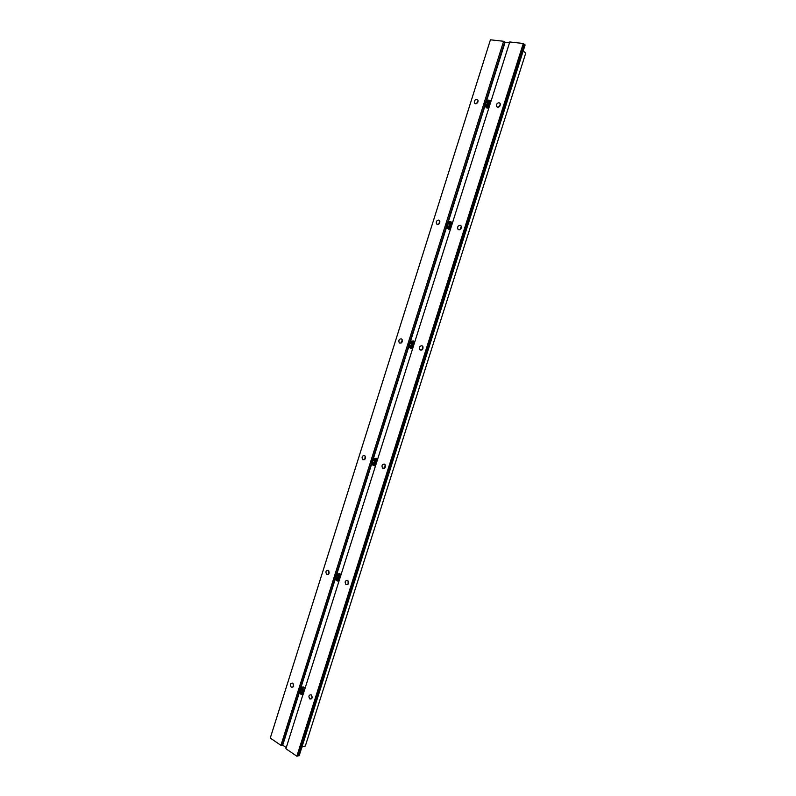 <?xml version="1.0" encoding="UTF-8"?>
<svg xmlns="http://www.w3.org/2000/svg" width="796" height="796" viewBox="0 0 796 796"><rect width="100%" height="100%" fill="white"/><g stroke="black" fill="none" stroke-linecap="round" stroke-linejoin="round"><path stroke-width="1.19" d="M303.813 687.097L302.51 687.605M303.545 692.271C303.276 687.764 301.873 686.878 299.316 689.615C299.585 694.112 300.988 694.998 303.545 692.271M303.684 693.296L300.788 694.152C299.326 693.077 298.828 691.485 299.306 689.396C300.032 687.595 301.137 687.018 302.629 687.674L304.291 690.739M302.729 691.764L301.973 689.207L300.58 689.366L300.032 691.097L300.878 692.669L302.729 691.764M302.719 691.625L301.973 689.207L300.58 689.366L300.032 691.097L300.878 692.669L302.281 692.52L302.719 691.625M303.157 693.913L285.913 748.737L296.838 756.2L297.704 756.021L523.977 44.019L523.29 43.491L296.838 756.2M302.112 689.346L301.614 690.888L302.4 692.331M301.614 690.888L300.032 691.097M302.301 692.48L300.878 692.669M411.442 341.106L413.442 340.986L414.766 341.942L413.243 341.733M413.442 345.295C413.074 340.957 411.502 340.429 408.736 343.713C409.094 348.041 410.666 348.568 413.442 345.295M413.174 346.937C411.751 348.33 410.408 348.389 409.154 347.136L408.666 343.683C409.98 341.016 411.602 340.459 413.512 342.021L414.179 343.782M412.537 344.986L411.661 342.678L410.119 343.175L409.542 344.996L410.507 346.33L412.537 344.986M412.487 344.966L411.661 342.678L410.119 343.175L409.542 344.996L410.507 346.33L412.487 344.966M411.452 348.001L412.656 348.588M412.268 343.355L410.975 345.404L411.482 346.101M411.552 343.583L410.119 343.175M410.975 345.404L409.542 344.996M377.155 458.924L375.642 458.944M376.18 462.934C375.841 458.546 374.329 457.889 371.642 460.983C371.971 465.371 373.483 466.018 376.18 462.934M376.02 464.416L372.359 464.774L371.593 460.884C372.697 458.506 374.16 457.959 375.981 459.232L376.916 461.411M375.304 462.556L374.478 460.168L372.976 460.546L372.409 462.337L373.334 463.75L375.304 462.556M375.274 462.496L374.478 460.168L372.976 460.546L372.409 462.337L373.334 463.75L374.836 463.371L375.274 462.496M374.797 465.322L375.573 465.68M374.896 460.635L373.901 462.526L374.538 463.501M374.468 460.745L372.976 460.546M373.901 462.526L372.409 462.337M340.161 573.946L338.728 574.224M339.554 578.583C339.255 574.125 337.793 573.359 335.176 576.264C335.464 580.712 336.927 581.478 339.554 578.583M339.584 579.787L336.24 580.433L335.136 576.115C336.041 574.025 337.335 573.458 339.016 574.413L340.29 577.05M338.708 578.135L337.922 575.657L336.469 575.926L335.912 577.687L336.798 579.18L338.708 578.135M338.688 578.035L337.922 575.657L336.469 575.926L335.912 577.687L336.798 579.18L338.25 578.921L338.688 578.035M338.141 575.896L337.454 577.677L338.2 578.931M338.011 575.916L336.469 575.926M337.454 577.677L335.912 577.687M452.526 222.711L451.491 222.532M451.352 225.596C450.944 221.328 449.322 220.93 446.476 224.402C446.874 228.671 448.496 229.069 451.352 225.596M451.073 227.308C449.412 228.92 447.949 228.989 446.665 227.507L446.387 224.432C447.919 221.487 449.66 220.92 451.63 222.721L452.088 224.094L303.256 693.983M450.407 225.368L449.501 223.139L447.909 223.756L447.322 225.606L448.317 226.85L450.407 225.368M450.347 225.377L450.506 224.382L449.501 223.139L447.909 223.756L447.322 225.606L448.317 226.85L450.347 225.377M448.755 228.581L450.068 229.417M450.277 224.004L449.282 224.382L449.053 226.681M449.282 224.382L447.909 223.756M448.695 226.243L447.322 225.606M490.953 101.381L490.366 101.261M489.928 103.788C489.49 99.59 487.809 99.321 484.883 103.002C485.311 107.201 486.993 107.46 489.928 103.788M489.63 105.569C487.759 107.41 486.177 107.5 484.903 105.828L484.764 103.092C486.505 99.878 488.366 99.271 490.356 101.261L490.684 102.634M488.953 103.639L487.998 101.51L486.356 102.246L485.759 104.127L486.804 105.281L488.953 103.639M488.883 103.689L489.043 102.664L487.998 101.51L486.356 102.246L485.759 104.127L486.804 105.281L488.883 103.689M486.764 107.042L487.898 108.087M488.953 102.535L487.669 103.102L487.251 105.181M487.669 103.102L486.356 102.246M487.082 104.982L485.759 104.127M301.903 747.076L305.326 745.971L525.708 53.213L523.211 50.904M488.893 100.097L491.132 100.823M523.29 43.491L509.768 41.969L452.088 224.094M488.913 107.828L487.192 108.057L485.112 106.166M490.077 100.843L491.102 100.903M449.81 221.626L452.616 222.432M450.436 229.308L448.775 229.417L446.984 227.895M412.617 348.698L411.015 348.668L409.602 347.573M373.822 458.576L376.289 458.337L377.563 459.401M375.453 466.048L372.946 465.212M375.244 466.078L374.319 465.471M336.957 574.035L339.763 573.697L340.986 574.861M338.917 581.398L336.937 580.811M338.977 581.219L338.35 580.861M460.178 225.298L461.113 225.984C461.68 228.243 460.904 229.497 458.765 229.745L457.839 229.069C457.262 226.82 458.048 225.557 460.178 225.298M499.082 102.724L500.167 103.52C500.555 105.679 499.719 106.923 497.639 107.251L496.565 106.465C496.167 104.316 497.002 103.062 499.082 102.724M384.398 464.098L384.916 464.456C385.96 466.934 385.334 468.247 383.035 468.396L382.528 468.048C381.473 465.58 382.09 464.257 384.398 464.098M421.96 345.733L422.706 346.28C423.492 348.638 422.785 349.922 420.567 350.111L419.83 349.583C419.034 347.225 419.751 345.942 421.96 345.733M347.484 580.433L347.723 580.592C349.066 583.169 348.539 584.523 346.141 584.662L345.902 584.513C344.549 581.946 345.076 580.582 347.484 580.433M401.254 338.837L401.96 339.335C402.746 341.663 402.06 342.937 399.89 343.146L399.194 342.658C398.398 340.33 399.085 339.056 401.254 338.837M438.735 220.104L439.621 220.751C440.198 222.97 439.442 224.223 437.352 224.502L436.477 223.865C435.88 221.636 436.636 220.393 438.735 220.104M328.191 570.284L328.42 570.433C329.733 572.951 329.216 574.294 326.877 574.453L326.659 574.314C325.335 571.797 325.853 570.453 328.191 570.284M364.419 455.541L364.896 455.879C365.931 458.307 365.324 459.61 363.075 459.79L362.598 459.461C361.553 457.033 362.16 455.73 364.419 455.541M476.874 99.311L477.899 100.057C478.316 102.187 477.5 103.42 475.461 103.778L474.436 103.032C474.018 100.903 474.824 99.659 476.874 99.311M335.255 579.1L300.997 687.366L303.774 687.067L305.027 688.391M302.997 694.808L301.525 694.41M303.137 694.361L301.654 694.49M311.186 694.799C312.768 697.395 312.35 698.788 309.933 698.987L309.873 698.958C308.291 696.351 308.719 694.958 311.137 694.769L311.186 694.799M292.58 683.107C294.112 685.654 293.694 687.028 291.346 687.247L291.286 687.207C289.754 684.659 290.172 683.276 292.53 683.077L292.58 683.107M371.384 462.327L370.478 462.207L334.927 574.612L336.051 574.603M334.937 577.458L334.031 577.468L299.077 687.973L300.361 687.814M408.467 345.225L407.562 344.966L371.404 459.302L372.409 459.441M446.198 226.104L445.282 225.686L408.497 342.011L409.413 342.28M484.605 104.913L483.679 104.316L446.238 222.681L447.083 223.069M299.097 690.669L298.192 690.789L280.938 745.335L270.272 738.061L490.435 39.8L503.609 41.283L484.645 101.251L485.431 101.769M503.609 41.283L505.122 42.248L509.52 42.745M286.271 747.623L282.699 745.185L280.938 745.335M299.097 755.394L297.754 755.892M334.031 577.468L334.927 574.612M370.478 462.207L371.404 459.302M407.562 344.966L408.497 342.011M445.282 225.686L446.238 222.681M483.679 104.316L484.645 101.251M298.192 690.789L299.077 687.973M523.947 44.118L298.112 755.941M524.057 44.198L297.893 755.862M524.295 44.268L524.892 45.054M461.332 226.482L459.899 229.616M500.366 104.266L498.545 107.152M385.165 464.764L384.747 468.048M422.925 346.628L421.989 349.902M348.081 580.961L348.101 584.105M311.694 695.266L312.012 698.112M402.229 339.783L401.333 342.897M439.87 221.338L438.536 224.323M328.838 570.891L328.818 573.846M365.205 456.277L364.777 459.392M478.117 100.883L476.436 103.629M293.137 683.664L293.386 686.321M302.112 687.455L302.997 686.779M338.3 574.025L339.285 573.498M375.205 458.695L376.269 458.327M411.781 348.807L410.985 348.121M412.825 341.414L413.95 341.215M448.964 229.457L448.238 228.551M451.133 222.144L452.287 222.114M486.853 107.987L486.276 106.963M371.483 463.143L336.29 574.404M335.036 578.374L300.42 687.764M408.577 345.922L372.767 459.103M446.297 226.671L409.87 341.812M484.694 105.321L447.631 222.482M504.694 42.098L486.038 101.062M371.722 463.849L336.847 574.085M408.816 346.598L373.334 458.745M446.556 227.318L410.457 341.414M484.963 105.948L448.228 222.034M505.122 42.248L486.664 100.565M299.187 691.674L282.291 745.086M299.405 692.42L282.699 745.185M524.982 44.795L298.978 755.772M302.629 687.674L304.301 687.455M413.512 342.021L414.636 342.35M375.981 459.232L377.543 459.441M339.016 574.413L340.648 574.413M451.63 222.721L452.407 223.079M490.356 101.261L490.883 101.599M311.574 698.759L309.933 698.987M292.898 687.048L291.346 687.247M525.101 44.974L299.187 755.633M475.62 103.788L474.436 103.032M364.379 459.7L362.598 459.461M328.39 574.304L326.659 574.314M437.939 224.522L436.477 223.865M400.876 343.136L399.194 342.658M347.743 584.483L345.902 584.513M421.621 350.091L419.83 349.583M384.418 468.287L382.528 468.048M497.798 107.271L496.565 106.465M459.382 229.775L457.839 229.069M448.377 228.79L447.183 228.253M486.485 107.45L485.341 106.714"/></g></svg>
